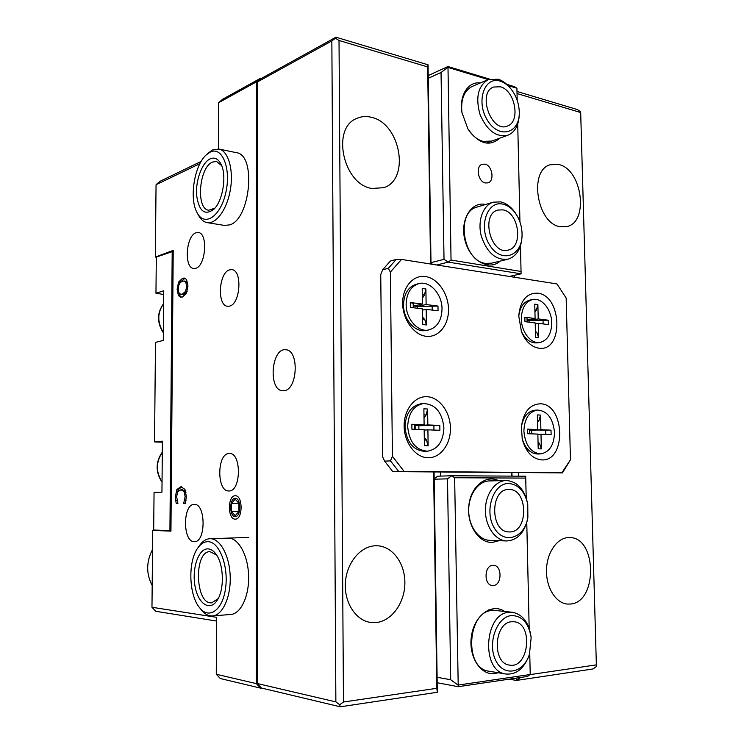 <?xml version="1.0" encoding="UTF-8"?>
<svg xmlns="http://www.w3.org/2000/svg" width="744" height="744" viewBox="0 0 744 744"><rect width="100%" height="100%" fill="white"/><g stroke="black" fill="none" stroke-linecap="round" stroke-linejoin="round"><path stroke-width="1.12" d="M229.598 269.858L231.812 269.654C242.618 270.091 240.442 304.212 229.487 306.119L227.627 306.268C216.848 305.905 218.671 272.471 229.598 269.858M256.336 683.624L216.281 674.25L220.326 678.537L260.521 688.116L256.336 683.624L256.754 81.673L260.726 78.166L261.516 78.371L257.554 81.877L331.852 40.911L335.414 38.214L339.022 40.474L427.651 66.904L430.553 264.018M260.726 78.166L222.512 99.333L218.634 102.719L256.754 81.673M218.634 102.719L218.448 148.949M201.196 161.392L159.774 181.406L156.054 184.726L199.959 163.615M156.054 184.726L155.357 257.052L173.213 250.393L170.943 531.123L152.715 530.416L151.971 607.281L155.766 611.289L216.504 621.035M216.281 674.25L216.513 617.306L151.971 607.281M228.92 490.956L228.845 490.956C216.606 491.793 216.848 453.505 229.031 453.514L229.478 453.496C241.716 452.696 241.177 491.738 228.92 490.956M227.98 538.107L228.771 538.117C238.722 538.358 248.059 555.517 248.608 575.744C249.277 595.963 240.879 613.819 230.845 614.451L212.617 615.93C222.53 615.316 230.845 597.274 230.212 576.814C229.71 556.345 220.522 538.981 210.701 538.721L209.92 538.721C206.023 538.926 202.526 541.232 199.439 545.622L197.774 548.04C200.852 543.697 204.321 541.576 208.19 541.688C219.238 541.818 228.613 565.775 225.627 587.788C222.884 609.95 209.213 619.91 199.764 607.913C188.771 595.386 187.748 561.497 197.774 548.04M197.179 212.831C188.948 198.881 194.258 165.066 206.451 154.715L210.087 152.185C222.038 145.74 231.319 168.311 225.878 192.333C220.763 216.458 204.498 227.255 197.179 212.831L198.555 215.407C200.843 219.582 203.689 221.991 207.092 222.614C216.244 224.363 227.245 209.12 230.426 189.339C233.737 169.585 228.213 150.809 218.95 149.042L236.49 152.697C256.485 154.724 250.384 219.257 229.738 224.865L224.586 225.441M235.178 519.135C227.45 519.498 227.534 495.327 235.234 495.774L235.253 495.774C242.972 495.095 243.056 519.563 235.309 519.135L235.178 519.135M194.082 541.66C182.54 541.827 182.764 503.744 194.258 504.441L194.314 504.441C205.846 503.381 206.079 542.227 194.482 541.66L194.082 541.66M195.746 268.286L193.71 268.5C183.861 268.026 185.898 235.848 195.96 232.807L198.313 232.528C208.199 233.058 205.837 265.924 195.746 268.286M175.696 500.489L175.426 496.601L176.849 489.561L180.913 486.716L184.93 489.366L186.363 496.527L185.405 503.372L183.694 503.372L185.144 496.527L184.084 491.654L180.959 489.757L177.695 491.849L176.626 496.62L177.928 503.39L176.263 503.39L175.696 500.489L177.016 500.48M187.944 285.91L186.465 293.229L182.41 297.005L180.773 297.182L178.448 295.666L177.109 289.304L178.56 282.078L182.55 278.265L184.317 278.051L186.558 279.502L187.944 285.91M179.444 283.855L180.076 282.264L185.033 278.247M181.573 297.182L179.974 295.842L178.802 292.327M180.95 294.233L183.963 294.243L187.116 291.574L185.6 291.36L186.725 286.31L185.675 281.92L184.084 281.018L182.531 281.204C179.769 282.292 178.355 284.868 178.29 288.951C178.281 292.122 179.165 293.889 180.95 294.233L182.438 294.066L185.6 291.36M187.776 283.12L185.609 281.204L184.084 281.018M176.263 503.39L177.816 503.372L177.611 502.414M184.084 491.654L185.637 491.654L182.522 489.757L181.034 489.757M185.981 492.351L185.637 491.654M183.694 503.139L185.256 503.13L185.768 501.893M183.694 503.372L185.256 503.13M177.388 492.481L178.393 489.561L181.796 486.781M261.349 688.005L340.278 706.8L339.692 704.726L335.87 701.89L257.173 683.513L261.349 688.005L260.521 688.116M257.173 683.513L257.554 81.877M516.355 678.1L516.401 680.435L593.005 668.958L596.186 666.698L596.363 664.876L530.063 674.613M520.53 677.486L516.401 680.435L509.082 679.179M340.278 706.8L437.323 692.273L434.078 472.077M152.715 530.416L159.142 530.23M433.613 472.077L436.793 688.302L343.477 702.001L339.692 704.726M343.477 702.001L339.022 40.474M331.852 40.911L335.87 701.89M436.793 688.302L437.323 692.273M156.305 257.182L155.357 257.052M431.009 264.083L428.07 64.812L335.953 37.2L261.516 78.371M517.034 93.549L580.683 112.53L580.441 111.47L577.298 109.545L516.987 91.466M335.414 38.214L335.953 37.2M428.07 64.812L427.651 66.904M580.683 112.53L596.363 664.876M511.937 472.756L512.011 476.132M514.318 277.224L514.281 275.364M376.064 622.561L370.717 622.449C355.772 620.561 344.026 602.389 345.393 582.626C346.574 562.845 360.422 546.245 375.329 545.78L377.413 545.78C392.841 546.459 405.248 563.747 404.876 583.361C404.699 602.956 391.679 621.138 376.064 622.561M371.907 188.455C343.254 184.633 330.922 128.07 356.794 118.398C361.305 116.38 366.113 116.008 371.228 117.264C400.551 123.141 410.483 179.657 383.69 187.683L371.907 188.455M518.717 476.169L518.642 472.812M558.595 164.489C582.171 169.018 589.267 222.177 566.881 226.576L560.232 226.734C536.926 223.786 528.38 170.004 550.411 164.703L558.595 164.489M568.397 537.587L569.513 537.577C597.032 536.898 597.897 602.742 570.146 604.054L567.281 604.054C555.777 603.124 546.077 587.518 546.487 570.136C546.766 552.755 556.977 537.921 568.397 537.587M284.041 390.693L282.739 390.749C268.026 390.674 271.207 347.634 285.77 349.792C299.413 349.829 297.74 389.893 284.041 390.693M489.515 79.106L447.981 66.523L428.228 75.562M508.04 85.56L516.913 88.238L514.234 86.592L506.766 84.332M436.83 265.004L448.269 262.111L444.019 259.331L430.99 262.678M432.636 264.343L430.999 263.274M520.493 245.836L521.088 273.839L448.269 262.111L451.041 260.056L447.981 66.523M428.274 78.287L441.043 72.475L447.86 67.379L488.241 79.58M441.043 72.475L444.019 259.331M521.088 273.839L509.417 276.452M516.913 88.238L517.182 100.254M517.722 123.997L519.944 222.028M485.339 182.959C478.029 181.815 475.37 166.117 482.177 164.257L484.967 164.145C492.314 165.438 494.825 181.09 487.971 182.857L485.339 182.959M521.07 271.467L451.041 260.056M485.674 204.46C471.036 201.094 459.625 220.373 465.009 240.424C470.031 260.567 489.078 271.346 500.145 261.107M480.299 82.956C468.218 81.189 459.076 95.465 461.922 112.437L467.985 129.103C478.931 144.038 489.561 147.052 499.856 138.133M491.812 141.053L483.181 141.407C477.239 139.76 472.096 135.52 467.734 128.693M461.95 112.577C460.648 99.464 464.042 90.749 472.133 86.444L488.148 79.617C477.974 85.997 475.295 97.724 480.122 114.809C487.255 130.851 496.546 137.649 507.985 135.185C515.006 132.097 518.763 125.271 519.247 114.706L519.284 113.19C519.293 133.985 498.564 139.1 487.348 120.165C475.649 101.575 484.465 75.758 500.247 81.161C503.939 82.324 507.352 84.704 510.477 88.304C516.299 95.474 519.238 103.769 519.284 113.19M491.579 263.171L485.572 263.385C462.963 261.284 455.449 212.012 477.016 207.074L477.202 207.009M437.184 682.732L458.23 686.703L527.477 676.454L530.221 674.501L458.062 685.085L450.706 679.756L437.1 677.273M434.18 479.21L447.507 478.848L451.748 475.76L525.683 476.216L526.213 498.071M526.771 522.502L529.17 628.271M529.737 653.362L530.221 674.501M458.23 686.703L454.64 477.76L451.748 475.76L437.704 476.188L434.18 478.755M447.507 478.848L450.706 679.756M492.872 565.319L493.505 565.319C502.312 565.366 502.107 585.323 493.263 585.509L492.454 585.509C483.647 585.305 484.084 565.301 492.872 565.319M454.64 477.76L525.766 478.094M498.675 480.708C485.944 474.216 470.738 486.474 468.832 505.613C466.637 524.706 478.755 543.287 492.416 542.395L499.094 540.693M504.655 611.466C492.128 602.761 474.719 614.916 471.529 635.525C467.995 656.069 480.494 675.952 495.002 673.525L498.21 672.743M511.277 472.747L511.351 476.132M440.513 476.104L440.457 472.133M531.151 637.617L529.458 654.264C523.553 673.441 503.437 677.356 495.541 660.012C487.199 643.049 497.039 616.506 511.584 615.576C522.195 615.753 528.724 623.1 531.151 637.617L531.049 636.706C528.854 622.468 522.66 614.321 512.439 612.284L509.352 612.266C484.186 612.786 480.652 671.423 505.929 674.036L488.855 671.181C463.698 668.558 467.306 610.954 492.37 610.471L495.448 610.489M506.636 540.962L489.784 540.358C478.597 540.088 468.673 526.213 468.692 510.421C468.562 494.639 478.318 481.052 489.422 480.922L506.171 480.531C495.02 480.652 485.246 494.462 485.404 510.524C485.414 526.575 495.402 540.693 506.636 540.962C517.564 540.256 524.604 532.658 527.756 518.177L527.877 517.461C524.78 538.182 503.846 545.12 494.137 527.71C483.972 510.737 493.449 482.884 508.775 483.488C518.401 484.409 524.725 491.291 527.747 504.125L527.877 517.461M562.464 472.877L570.462 459.773L561.86 472.793L562.464 472.877L392.786 471.631L384.611 461.15L382.621 456.835L380.742 274.583L382.611 269.821L388.377 268.305L390.368 272.099L392.423 456.314L390.488 460.862L398.691 471.417L404.085 471.371L392.423 456.314M384.611 461.15L390.488 460.862M392.786 471.631L398.691 471.417M390.368 272.099L401.518 259.433L396.227 259.433L388.377 268.305M382.611 269.821L390.433 261.005L396.227 259.433M566.156 298.046L556.977 283.948L566.156 298.046L570.462 459.773M404.085 471.371L561.86 472.793M556.977 283.948L401.518 259.433M540.414 403.787C565.105 404.066 566.649 461.503 541.771 459.913C532.406 458.964 525.915 452.073 522.288 439.239L521.349 427.056C523.432 412.046 529.784 404.29 540.414 403.787M425.531 276.554C437.76 278.293 448.344 293.545 448.511 309.225C448.855 324.923 438.681 337.692 426.377 336.316C414.083 335.191 402.746 319.688 402.653 303.403C402.365 287.091 413.301 274.573 425.531 276.554M427.242 396.719C439.592 397.417 450.26 412.074 450.436 428.088C450.799 444.112 440.532 458.072 428.107 457.765C415.701 457.709 404.252 442.857 404.141 426.2C403.853 409.544 414.892 395.78 427.242 396.719M537.745 293.173C562.25 295.573 563.766 351.921 539.075 348.22C531.542 347.048 525.683 341.608 521.498 331.908L518.735 315.921C520.335 300.446 526.668 292.866 537.745 293.173M173.203 251.872L172.199 251.184L169.92 530.649L170.953 529.886M162.387 442.206L154.538 441.917L162.397 441.173L161.95 492.193L154.055 492.342L153.692 530.026L170.943 530.621M173.203 251.323L156.305 257.099L155.961 293.257L163.736 290.783L163.299 340.473L155.487 342.38L154.538 441.917M163.708 294.475L155.961 293.257M235.188 516.652C229.161 516.624 229.217 498.22 235.234 498.248C241.307 498.071 241.27 516.857 235.188 516.652M238.926 503.325L238.908 511.593L235.188 515.676L231.524 511.528L231.551 503.335L235.225 499.224L238.926 503.325M238.861 503.251L231.551 503.335M238.908 511.398L231.524 511.528M428.646 329.973L426.014 330.457C415.366 332.977 403.378 319.604 403.527 304.975C403.936 293.806 408.177 286.896 416.249 284.245L418.863 283.622C429.855 280.516 442.15 294.187 442.029 308.946C441.648 320.497 437.193 327.509 428.646 329.973C417.988 332.494 405.982 319.074 406.131 304.408C406.54 293.201 410.781 286.273 418.863 283.622M425.894 288.97L426.117 304.538L437.983 306.063L438.049 310.825L426.182 309.337L426.405 324.97L422.713 324.551L422.49 308.881L410.363 307.365L410.297 302.51L422.425 304.064L422.211 288.458L425.894 288.97L424.424 294.987L422.294 294.698M424.424 294.987L422.35 298.298M418.147 304.984L417.235 306.444L437.983 306.063M426.117 304.538L417.235 306.444L417.263 308.23M432.19 310.09L432.125 305.84M426.182 309.337L422.508 310.108M422.639 319.325L424.768 319.576L426.405 324.97M422.611 317.149L424.768 319.576M410.297 302.51L413.19 303.422L413.246 307.728M413.19 303.422L413.562 305.979L422.425 304.064M413.58 307.765L413.562 305.979L417.235 306.444M540.023 342.426C531.16 344.24 521.386 332.14 521.349 318.981C521.637 308.193 525.394 301.711 532.63 299.544C541.734 297.349 551.657 309.625 551.723 322.831C551.471 333.851 547.575 340.389 540.023 342.426L537.308 342.844C530.621 343.421 525.227 339.469 521.144 330.987M518.717 316.758C519.731 307.421 523.469 301.859 529.933 300.074L532.63 299.544M537.875 304.566L538.219 318.916L548.263 320.199L548.375 324.589L538.331 323.333L538.675 337.729L535.55 337.376L535.206 322.942L524.948 321.668L524.846 317.195L535.094 318.516L534.75 304.138L537.875 304.566L536.396 310.09L534.889 309.885M536.396 310.09L534.945 312.164M529.83 319.455L529.068 320.534L548.263 320.199M538.219 318.916L529.068 320.534L529.105 322.189M543.12 323.938L543.018 320.013M538.331 323.333L535.224 323.873M535.429 332.568L536.945 332.745L538.675 337.729M535.401 331.192L536.945 332.745M524.846 317.195L527.003 317.967L527.087 321.938M527.04 319.948L535.094 318.516M527.05 320.283L529.068 320.534M427.465 451.199L424.805 451.348C413.153 450.362 406.559 442.168 405.015 426.777C405.722 413.599 410.958 405.954 420.723 403.834L423.373 403.546C435.445 404.141 442.28 412.306 443.898 428.023C443.238 441.601 437.76 449.329 427.465 451.199C415.803 450.204 409.2 441.992 407.656 426.554C408.354 413.339 413.59 405.666 423.373 403.546M427.605 409.023L427.837 424.926L439.806 425.428L439.881 430.292L427.902 429.827L428.135 445.786L424.396 445.684L424.173 429.679L411.925 429.204L411.86 424.247L424.108 424.768L423.885 408.819L427.605 409.023L426.117 414.966L423.968 414.854M426.117 414.966L424.015 418.063M419.188 425.187L418.844 425.689L439.806 425.428M427.837 424.926L418.844 425.689L418.9 429.474M433.957 430.06L433.892 425.382M427.902 429.827L424.182 430.125M424.322 440.011L426.47 440.076L428.135 445.786M424.285 437.314L426.47 440.076M411.86 424.247L414.78 424.573L414.845 429.316M414.78 424.573L415.133 425.531L424.108 424.768M415.18 429.334L415.133 425.531L418.844 425.689M540.674 453.877C530.909 452.863 525.311 445.321 523.888 431.278C524.371 418.9 528.835 411.823 537.261 410.028C547.296 410.79 553.034 418.286 554.503 432.515C554.057 445.126 549.444 452.25 540.674 453.877L537.931 454.017C530.528 453.747 525.264 448.623 522.158 438.653M521.312 427.605C522.865 417.338 527.273 411.562 534.536 410.269L537.261 410.028M540.544 415.087L540.888 429.716L551.016 430.144L551.127 434.617L541 434.217L541.353 448.892L538.2 448.809L537.856 434.096L527.515 433.696L527.412 429.139L537.745 429.576L537.391 414.92L540.544 415.087L539.047 420.546L537.531 420.462M539.047 420.546L537.577 422.49M531.904 429.995L551.016 430.144M540.888 429.716L531.625 430.376L531.709 433.864M545.826 434.412L545.724 430.097M541 434.217L537.865 434.431M538.079 443.591L539.605 443.638L541.353 448.892M538.042 441.889L539.605 443.638M527.412 429.139L529.579 429.418L529.682 433.78M529.598 430.162L537.745 429.576M529.598 430.292L531.625 430.376M152.176 585.509C146.066 573.773 146.177 561.766 152.529 549.49M218.159 598.622L211.742 602.807C195.254 604.965 193.533 551.248 209.957 551.657L216.616 555.043M208.162 548.886C198.722 548.123 191.766 567.998 194.965 585.788C197.876 603.793 209.957 612.061 217.322 600.073C224.716 589.155 223.749 563.496 215.667 553.685C213.342 550.681 210.84 549.081 208.162 548.886M201.336 609.857L201.596 610.173C205 614.265 208.673 616.181 212.617 615.93M214.867 208.171L208.711 210.227C195.746 209.12 198.974 167.4 212.449 162.08L216.569 161.495L221.684 165.67M210.05 158.909C202.024 162.666 195.514 180.467 196.611 195.077C198.843 211.11 204.544 215.881 213.705 209.408C222.828 201.224 227.05 175.417 221.024 164.173C218.169 158.705 214.514 156.956 210.05 158.909M218.95 149.042L212.505 149.99L208.227 153.069M510.477 88.304L509.491 87.141C506.032 83.151 502.246 80.51 498.145 79.217L488.148 79.617M500.359 86.778C515.192 90.322 520.837 121.923 507.408 126.024C491.496 133.371 476.932 92.991 493.505 87.039L500.359 86.778M505.929 674.036C516.401 674.827 524.148 668.531 529.17 655.139L529.458 654.264M511.714 621.751L514.048 621.761C533.662 623.054 529.031 669.079 509.501 665.09C491.793 663.406 494.025 622.309 511.714 621.751M527.747 504.125L527.608 503.409C524.269 489.199 517.257 481.573 506.58 480.522L506.171 480.531M508.905 489.515C528.389 488.492 528.724 533.299 509.129 531.914C490.073 532.49 489.831 488.603 508.794 489.515L508.905 489.515M502.851 204.135C508.366 205.446 513.034 209.213 516.866 215.407C520.493 221.647 522.223 228.399 522.056 235.671C521.721 256.745 500.814 263.441 489.691 245.102C478.085 227.162 487.032 200.164 502.851 204.135M516.866 215.407L516.262 214.402C512.021 207.53 506.841 203.354 500.721 201.884L493.244 202.173C482.958 205.205 477.285 220.996 481.303 236.146C486.976 252.774 495.857 260.465 507.957 259.219C516.466 256.438 521.153 248.97 522.009 236.834L522.056 235.671M502.972 209.873C519.042 212.235 523.581 247.157 508.199 250.086C490.975 255.694 480.206 214.244 497.885 210.059L502.972 209.873M182.55 278.265L184.075 278.461M178.56 282.078L180.076 282.264M177.109 289.304L178.29 289.444M178.448 295.666L179.974 295.842M186.725 286.31L187.934 286.449M185.675 281.92L187.2 282.116M182.438 294.066L183.963 294.243M175.426 496.601L176.626 496.592M185.144 496.527L186.363 496.518M184.605 500.647L186.019 500.638M176.849 489.561L178.393 489.561M163.364 332.484C157.198 322.264 157.282 312.685 163.624 303.757M162.034 481.842C155.784 471.919 155.877 462.089 162.304 452.352M182.522 489.757L180.959 489.757M163.624 303.617C156.919 312.768 156.826 322.543 163.364 332.94M162.304 452.092C155.496 462.033 155.412 472.049 162.034 482.149M248.812 537.41L209.92 538.721M199.764 607.913L201.596 610.173M224.669 225.46L207.092 222.614M206.451 154.715L208.58 152.743M507.985 135.185L486.158 143.108M512.439 612.284L488.845 609.792M493.244 202.173L477.016 207.074M507.957 259.219L485.46 264.65"/></g></svg>
